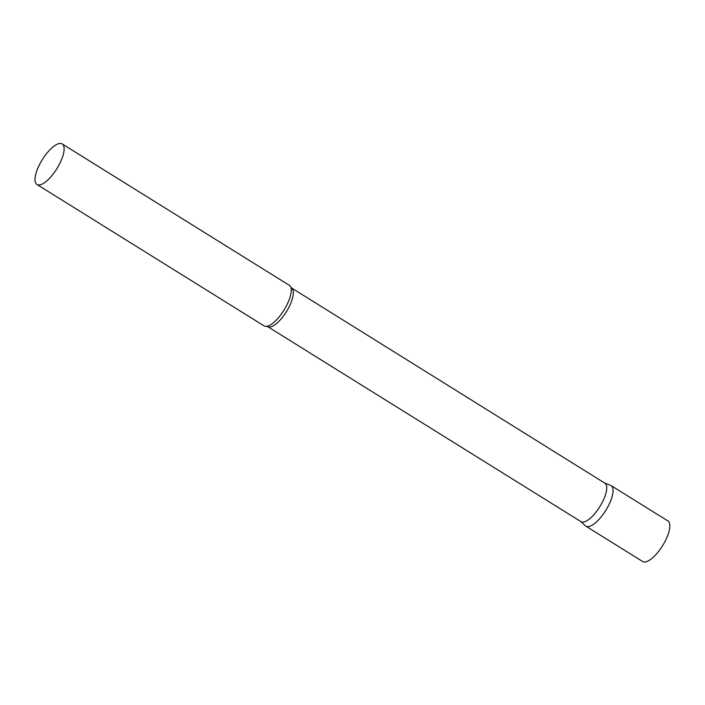 <?xml version="1.0" encoding="UTF-8"?>
<svg xmlns="http://www.w3.org/2000/svg" width="705" height="705" viewBox="0 0 705 705"><rect width="100%" height="100%" fill="white"/><g stroke="black" fill="none" stroke-linecap="round" stroke-linejoin="round"><path stroke-width="1.06" d="M609.111 504.339A23.891 8.575 121.9 0 1 585.873 526.159L642.652 561.506A23.891 8.575 121.9 0 0 665.899 539.686A23.891 8.575 121.9 0 0 667.899 520.942L611.112 485.604A23.891 8.575 121.9 0 1 609.111 504.339M291.491 288.125A22.648 8.125 -58.1 0 1 288.107 308.781A22.648 8.125 -58.1 0 1 270.077 326.997A22.648 8.125 -58.1 0 1 267.565 326.574L580.946 521.63A22.648 8.125 -58.1 0 0 583.458 522.053A22.648 8.125 -58.1 0 0 601.488 503.837A22.648 8.125 -58.1 0 0 604.872 483.181L290.901 287.543M580.709 521.488L585.406 525.807A23.891 8.575 -58.1 0 0 588.516 526.6A23.891 8.575 -58.1 0 0 607.922 506.692A23.891 8.575 -58.1 0 0 610.592 485.34L604.643 483.04M36.942 184.499L264.084 325.877A23.891 8.575 -58.1 0 0 266.728 326.318A23.891 8.575 -58.1 0 0 266.904 326.292A23.891 8.575 -58.1 0 0 283.983 310.121A23.891 8.575 -58.1 0 0 290.945 287.666A23.891 8.575 -58.1 0 0 289.323 285.313L62.181 143.935A23.891 8.575 -58.1 0 0 59.537 143.494A23.891 8.575 -58.1 0 0 40.511 162.705A23.891 8.575 -58.1 0 0 36.942 184.499A23.891 8.575 -58.1 0 0 39.586 184.939A23.891 8.575 -58.1 0 0 58.603 165.728A23.891 8.575 -58.1 0 0 62.181 143.935M267.565 326.574L266.772 326.309"/></g></svg>

